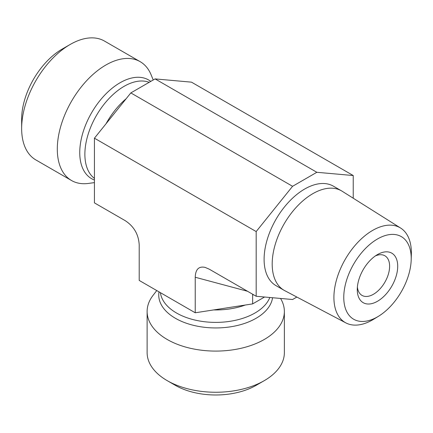 <?xml version="1.0" encoding="UTF-8"?>
<svg xmlns="http://www.w3.org/2000/svg" width="433" height="433" viewBox="0 0 433 433"><rect width="100%" height="100%" fill="white"/><g stroke="black" fill="none" stroke-linecap="round" stroke-linejoin="round"><path stroke-width="0.65" d="M375.357 255.941A22.873 13.207 -60 0 1 384.883 255.779A22.873 13.207 -60 0 1 389.619 266.252A22.873 13.207 -60 0 1 379.638 289.271A22.873 13.207 -60 0 1 362.01 295.398A22.873 13.207 -60 0 1 357.387 287.068M397.71 266.252A28.594 16.508 120 0 0 377.489 254.577A28.594 16.508 120 0 0 357.274 289.596A28.594 16.508 120 0 0 377.489 301.271A28.594 16.508 120 0 0 397.71 266.252M377.489 238.984A47.695 27.539 -60 0 1 411.198 259.719A47.695 27.539 -60 0 1 378.577 316.22A47.695 27.539 -60 0 1 343.77 298.023A47.695 27.539 -60 0 1 377.489 238.984M411.198 259.719L411.35 254.22A54.775 31.625 120 0 0 400.622 228.05A54.775 31.625 120 0 0 372.64 230.405A54.775 31.625 120 0 0 336.695 279.22A54.775 31.625 120 0 0 345.87 322.899A54.775 31.625 120 0 0 373.89 319.099L378.577 316.22M400.622 228.05L342.13 191.224A57.416 33.152 120 0 0 341.502 190.845A57.416 33.152 120 0 0 312.794 193.692A57.416 33.152 120 0 0 275.28 244.288A57.416 33.152 120 0 0 284.086 290.299A57.416 33.152 120 0 0 284.725 290.651L345.87 322.899M341.502 190.845L333.415 186.179A57.416 33.152 120 0 0 304.708 189.021A57.416 33.152 120 0 0 267.193 239.617A57.416 33.152 120 0 0 275.994 285.628L284.086 290.299M175.305 385.316L167.219 380.65L175.311 385.316A57.183 33.016 0 0 0 175.311 385.316A57.183 33.016 0 0 0 256.184 385.316L264.271 380.65A68.625 39.62 180 0 1 167.219 380.65L167.219 380.65A68.625 39.62 180 0 1 147.123 352.635L147.123 311.468A68.625 39.62 180 0 1 153.103 295.295L156.762 290.565M280.552 298.445A68.625 39.62 180 0 1 284.367 311.468L284.367 352.635A68.625 39.62 180 0 1 264.271 380.65M284.367 311.468A68.625 39.62 180 0 1 215.742 351.087A68.625 39.62 180 0 1 147.123 311.468M195.234 312.778L195.234 277.255C195.51 269.337 198.801 266.051 205.101 267.388L209.242 269.169L256.179 296.269L256.179 231.568L94.437 138.187L94.437 202.882L125.197 220.646C133.949 226.372 138.62 234.464 139.204 244.905L139.204 280.427L195.234 312.778L252.639 303.896L264.558 297.016M252.639 303.896L252.639 295.138L253.435 294.684M252.688 294.251L252.639 295.138M94.437 182.612L88.511 183.419A68.625 39.62 -60 0 1 71.51 180.507L35.863 159.929A68.625 39.62 -60 0 1 21.65 128.514A68.625 39.62 -60 0 1 70.173 44.469A68.625 39.62 -60 0 1 104.483 41.07L140.135 61.648A68.625 39.62 -60 0 1 151.155 74.914L153.222 79.981M70.173 44.469L62.087 49.135A57.183 33.016 120 0 0 21.65 119.172L21.65 128.514M71.51 180.507A68.625 39.62 -60 0 1 71.51 101.268A68.625 39.62 -60 0 1 140.135 61.648M256.179 231.568L292.573 186.298L316.837 172.291L353.231 175.538L191.483 82.156L155.09 78.903L130.831 92.911L94.437 138.187M296.854 297.049L292.573 299.517L256.179 296.269M353.231 175.538L353.231 198.211M316.837 172.291L155.09 78.903M292.573 186.298L130.831 92.911M213.648 309.931A55.473 32.026 0 0 0 245.278 305.038M160.421 292.676A55.473 32.026 0 0 0 211.531 322.298A55.473 32.026 0 0 0 269.829 297.487M159.008 291.864A57.004 32.908 0 0 0 210.66 327.813A57.004 32.908 0 0 0 272.557 297.731M195.234 277.255L247.514 291.263M126.16 98.724A55.473 32.026 120 0 0 106.107 123.665M149.169 82.324A55.473 32.026 120 0 0 96.088 116.093A55.473 32.026 120 0 0 94.437 178.391M150.749 81.409A57.004 32.908 120 0 0 91.325 113.246A57.004 32.908 120 0 0 94.437 180.02"/></g></svg>
